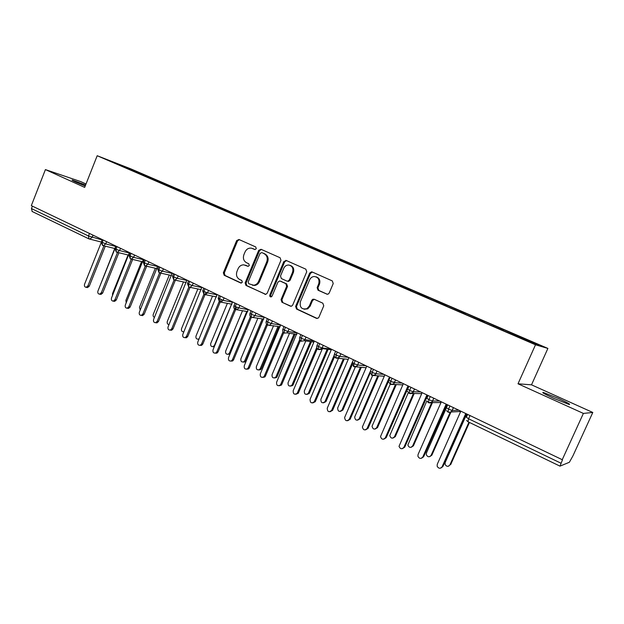 <?xml version="1.0" encoding="UTF-8"?>
<svg xmlns="http://www.w3.org/2000/svg" width="624" height="624" viewBox="0 0 624 624"><rect width="100%" height="100%" fill="white"/><g stroke="black" fill="none" stroke-linecap="round" stroke-linejoin="round"><path stroke-width="0.94" d="M256.3 248.695L255.707 246.932L238.953 239.499L236.652 240.599L223.361 272.766L224.164 275.262L240.731 282.992L242.354 282.251L241.777 280.48L239.608 279.474C236.714 277.711 235.833 275.02 236.98 271.409L238.095 268.718C239.32 266.128 241.215 264.833 243.789 264.841L248.071 266.354L249.311 265.504L248.726 263.734L246.558 262.751C243.641 261.011 242.759 258.328 243.898 254.701L245.021 252.002C246.449 249.093 248.594 247.822 251.464 248.173L254.881 249.538L256.3 248.695M558.363 398.432L543.473 392.488C541.148 392.129 544.627 394.103 553.901 398.401L568.94 404.414C571.21 404.726 567.684 402.73 558.363 398.432M85.605 185.024L72.446 180.086C71.323 179.876 72.462 180.554 75.855 182.107L85.207 186.022M326.687 294.13L328.193 294.099L329.199 293.03L333.224 283.553L332.296 280.909L312.156 271.97L311.501 271.83L309.683 273.086L295.62 306.4L296.509 309.028L316.407 318.318L318.318 318.037L318.911 317.242L323.747 305.854L322.834 303.202L314.223 299.263L312.788 299.263L311.735 300.347L309.356 305.963L306.946 308.669C301.735 309.746 299.543 307.46 300.355 301.805L309.629 279.848C310.573 277.836 312.078 276.721 314.129 276.51C318.217 277.072 319.738 279.536 318.7 283.912L317.14 287.594L318.045 290.222L327.233 294.271M86.018 183.979L80.8 181.631L45.412 169.595L31.325 205.631L562.481 459.81L559.985 466.136L569.377 462.267L572.949 455.832L592.8 412.464L531.508 384.829L547.888 348.418L535.509 344.783L518.014 383.791L583.385 413.416L562.13 459.943M45.412 169.595L84.669 187.387L97.196 155.727L535.509 344.783M280.964 260.309L280.098 257.751L261.019 249.288L258.664 250.396L245.138 282.906L245.973 285.441L265.824 294.356L267.205 293.179L280.964 260.309M286.244 260.481L305.838 269.17L306.735 271.775L292.703 305.05L291.626 306.142L290.269 306.111L281.931 302.227L281.057 299.621L286.689 286.237L285.808 283.647L280.309 281.135L279.497 280.995L277.906 282.22L272.087 296.104L271.159 296.923C270.005 296.915 269.56 296.291 269.81 295.043L283.826 261.581L286.244 260.481M547.888 348.418L130.712 168.815L97.196 155.727M127.858 168.769L127.998 167.926L109.208 160.594L123.341 166.826L503.81 330.884L531.523 342.67L538.73 344.822L513.334 333.887L512.827 334.612M127.998 167.926L144.971 175.235L144.214 175.828M147.615 177.185L147.927 176.389L144.971 175.235M147.927 176.389L158.566 181.093L157.817 181.693M161.148 183.05L161.476 182.224L158.566 181.093M161.476 182.224L172.372 187.036L171.631 187.645M174.892 189.01L175.243 188.144L172.372 187.036M175.243 188.144L186.397 193.081L185.663 193.697M188.846 195.07L189.212 194.165L186.397 193.081M189.212 194.165L200.647 199.22L199.914 199.844M203.042 201.193L203.408 200.281L200.647 199.22M203.408 200.281L215.132 205.452L214.399 206.092M217.456 207.41L217.831 206.489L215.132 205.452M217.831 206.489L229.843 211.786L229.117 212.433M232.105 213.728L232.487 212.8L229.843 211.786M232.487 212.8L244.795 218.228L244.179 218.782M246.995 220.147L247.377 219.211L244.795 218.228M247.377 219.211L259.99 224.773L259.381 225.342M262.127 226.668L262.517 225.732L259.99 224.773M262.517 225.732L275.434 231.426L274.833 232.003M277.501 233.298L277.898 232.354L275.434 231.426M277.898 232.354L291.143 238.189L290.542 238.774M293.14 240.045L293.537 239.086L291.143 238.189M293.537 239.086L307.109 245.068L306.517 245.661M309.083 246.769L309.434 245.934L307.109 245.068M309.434 245.934L323.357 252.065L322.764 252.665M325.252 253.742L325.603 252.899L323.357 252.065M325.603 252.899L339.869 259.178L339.292 259.795M341.687 260.824L342.053 259.982L339.869 259.178M342.053 259.982L356.678 266.417L356.101 267.041M358.41 268.039L358.777 267.181L356.678 266.417M358.777 267.181L373.776 273.78L373.207 274.412M375.422 275.371L375.788 274.513L373.776 273.78M375.788 274.513L391.17 281.276L390.608 281.915M392.73 282.836L393.104 281.962L391.17 281.276M393.104 281.962L408.876 288.896L408.322 289.552M410.342 290.425L410.725 289.552L408.876 288.896M410.725 289.552L426.894 296.657L426.34 297.336M428.267 298.155L428.657 297.274L426.894 296.657M428.657 297.274L445.247 304.559L444.655 305.3M446.519 306.025L446.909 305.136L445.247 304.559M446.909 305.136L463.928 312.608L463.297 313.42M465.091 314.028L465.488 313.131L463.928 312.608M465.488 313.131L482.953 320.798L482.336 321.625M483.974 322.273L484.411 321.282L482.953 320.798M484.411 321.282L502.328 329.144L501.719 329.987M503.217 330.626L503.677 329.581L502.328 329.144M503.677 329.581L513.334 333.887M493.756 325.455L493.233 326.165M474.536 317.179L473.912 317.998M455.66 309.052L455.036 309.855M437.128 301.064L436.488 301.86M418.93 293.225L418.283 294.005M401.045 285.527L400.39 286.291M383.479 277.961L382.808 278.71M366.218 270.527L365.539 271.261M349.245 263.219L348.566 263.944M332.569 256.035L331.882 256.745M316.173 248.976L315.479 249.678M300.05 242.026L299.348 242.72M284.201 235.201L283.522 235.856M268.609 228.485L267.953 229.102M253.274 221.879L252.642 222.456M238.181 215.381L237.565 215.935M223.337 208.985L222.721 209.531M208.728 202.699L208.104 203.237M194.353 196.505L193.721 197.036M180.203 190.414L179.572 190.928M166.273 184.408L165.633 184.922M32.401 206.146L31.45 208.572L88.475 235.989L89.474 233.485M32.206 211.489L31.45 208.572M152.552 178.503L151.921 179.01M583.385 413.416L592.8 412.464M531.508 384.829L518.014 383.791M103.163 240.045L102.149 242.564L102.593 245.466L103.295 245.661L105.752 243.929L115.775 246.464M117 246.675L115.978 249.218L116.384 252.119L117.14 252.322L119.582 250.583L129.558 253.048M131.063 253.414L130.034 255.973L130.4 258.882L131.212 259.093L133.645 257.338L143.567 259.74M145.361 260.263L144.316 262.844L144.651 265.754L145.532 265.972L147.935 264.209L157.794 266.534M159.892 267.228L158.831 269.825L159.143 272.75L160.095 272.961L162.466 271.19L172.255 273.437M174.665 274.303L173.597 276.923L173.87 279.856L174.915 280.067L177.232 278.288L186.958 280.457M189.688 281.502L188.604 284.138L188.838 287.079L190 287.29L192.254 285.511L201.903 287.586M204.968 288.826L203.876 291.478L204.056 294.419L205.358 294.629L207.527 292.851L217.097 294.84M220.514 296.267L219.398 298.951L219.547 301.891L221.013 302.078L223.064 300.323L232.549 302.211M236.324 303.841L235.201 306.548L235.295 309.488L236.972 309.644L238.867 307.913L248.266 309.699M252.408 311.555L251.269 314.278L251.324 317.226L253.258 317.312L254.951 315.643L264.248 317.32M268.78 319.394L267.626 322.14L267.634 325.088L269.88 325.065L271.307 323.513L280.511 325.065M285.441 327.374L284.271 330.143L284.232 333.099L286.861 332.873L287.96 331.516L297.04 332.935M302.398 335.501L301.213 338.294L301.127 341.25L304.192 340.712L304.91 339.659L313.716 340.922M319.667 343.777L318.466 346.585L318.326 349.549L321.844 348.535L322.163 347.958L330.681 349.05M337.592 358.199L348.247 359.346M337.249 352.201L336.032 355.033L335.946 358.02C337.6 358.558 338.863 358.02 339.737 356.398L347.95 357.326M355.571 366.779L366.093 367.723M355.15 360.773L353.917 363.636L353.777 366.623C355.454 367.169 356.741 366.631 357.63 365.001L365.524 365.75M373.893 375.515L384.283 376.233M373.386 369.517L372.138 372.395L371.935 375.383C373.651 375.944 374.954 375.406 375.851 373.76L383.425 374.322M392.574 384.407L402.823 384.875M391.966 378.417L390.702 381.326L390.429 384.306C392.176 384.883 393.51 384.337 394.423 382.684L401.645 383.058M411.629 393.448L421.723 393.643M410.904 387.488L409.617 390.421L409.282 393.401C411.06 393.986 412.409 393.448 413.338 391.778L420.209 391.95M431.075 402.636L441.004 402.527M430.193 396.731L428.891 399.688L428.485 402.667C430.303 403.268 431.675 402.73 432.619 401.045L439.117 401.006M450.926 411.98L460.465 411.536M449.857 406.154L448.539 409.133L448.063 412.113C449.912 412.729 451.308 412.183 452.267 410.491L458.383 410.233M255.115 249.561L252.416 248.469M245.248 265.161L248.227 266.354M239.343 239.671L237.549 240.895L224.281 273L225.092 275.496L241.348 283.085M261.362 249.444L259.537 250.676L246.035 283.124L246.862 285.659L265.582 294.388M261.721 252.611L260.068 253.383L248.18 281.954L248.765 283.733L253.703 285.238C255.926 284.918 257.556 283.631 258.586 281.377L266.768 261.768C267.93 258.094 267.017 255.388 264.046 253.648L262.361 252.814M252.439 285.215L254.584 285.457C256.799 285.137 258.43 283.85 259.459 281.603L258.586 281.377M262.587 252.892L264.911 253.921C267.883 255.661 268.788 258.359 267.634 262.025L259.459 281.603M291.041 306.267L281.931 302.227M280.636 281.221L286.642 283.865L287.524 286.447L281.9 299.816L282.773 302.406M286.533 260.606L284.661 261.846L270.668 295.238L271.089 296.938M292.547 272.298C293.584 268.406 292.344 265.98 288.834 265.036C286.525 264.966 284.825 266.066 283.725 268.343L280.511 275.995L281.385 278.569L286.892 281.073L287.734 281.213L289.318 279.981L292.547 272.298L293.366 272.54C294.395 268.921 293.311 266.526 290.113 265.364M287.726 281.299L288.561 281.44L290.144 280.215L289.318 279.981M293.366 272.54L290.144 280.215M316.118 276.83C319.402 278.023 320.525 280.465 319.48 284.138L317.92 287.812L318.833 290.441L327.343 294.278M304.114 309.223L307.749 308.849L310.159 306.15L309.356 305.963M314.309 299.302L312.53 300.542L310.159 306.15M312.398 272.08L310.479 273.328L296.439 306.579L297.328 309.2L317.21 318.474M114.746 248.508L99.154 288.015M101.072 242.908L84.56 284.24C84.131 286.026 84.661 287.056 86.151 287.321L87.883 285.932L89.279 286.182L87.547 287.57L86.908 287.453M105.292 246.16L89.279 286.182M103.927 245.817L87.883 285.932M128.068 254.982L112.515 293.6L112.507 295.534M141.593 261.557L125.892 300.386L126.204 302.858M155.329 268.242L139.48 307.289L140.189 310.12M169.291 275.036L153.278 314.293C152.849 315.783 153.247 316.805 154.456 317.366M114.956 248.609L97.929 291.065C97.5 292.898 98.054 293.935 99.598 294.177L101.306 292.789L102.687 293.023L100.979 294.411L100.261 294.286M118.864 252.743L102.687 293.023M114.988 248.539L115.651 246.028M117.515 252.416L101.306 292.789M129.433 252.634L111.517 297.999C111.08 299.887 111.665 300.932 113.264 301.142L114.941 299.746L116.306 299.972L114.629 301.361L113.825 301.228M132.655 259.436L116.306 299.972M131.329 259.116L114.941 299.746M143.442 259.35L125.315 305.042C124.886 306.985 125.494 308.045 127.163 308.209L128.801 306.821L130.143 307.031L128.505 308.42L127.6 308.279M146.671 266.237L130.143 307.031M145.353 265.957L128.801 306.821M157.685 266.167L139.339 312.203C138.91 314.207 139.558 315.276 141.289 315.401L142.88 314.012L144.199 314.207L142.607 315.588L141.593 315.44M160.906 273.148L144.199 314.207M159.604 272.899L142.88 314.012M183.464 281.939L167.302 321.407C166.865 323.24 167.435 324.293 169.026 324.589M172.154 273.101L153.598 319.48C153.161 321.555 153.855 322.631 155.665 322.694L157.193 321.321L158.488 321.5L156.959 322.873L155.805 322.717M175.383 280.168L158.488 321.5M174.104 279.942L157.193 321.321M197.87 288.951L181.545 328.645C181.132 330.743 181.849 331.796 183.706 331.796L183.916 331.726M186.865 280.145L168.082 326.875C167.661 329.035 168.386 330.112 170.282 330.104L171.748 328.747L173.02 328.91L171.561 330.268L170.266 330.112L171.561 330.268M190.094 287.313L173.02 328.91M201.232 289.661L188.838 287.079L171.748 328.747M198.892 339.37L198.182 339.191M212.511 296.08L196.022 335.993C195.616 338.185 196.381 339.238 198.331 339.152L199.228 338.559M201.817 287.313L182.816 334.394C182.395 336.64 183.175 337.724 185.164 337.631L186.537 336.297L187.785 336.445L186.412 337.779L185.032 337.67M205.959 292.36L187.785 336.445M203.845 294.302L186.537 336.297M214.289 346.765L212.94 346.694M227.393 303.319L210.74 343.457C210.343 345.751 211.162 346.804 213.205 346.616L214.453 345.345L231.574 304.138M217.019 294.598L197.792 342.038C197.387 344.393 198.221 345.47 200.304 345.275L201.575 343.972L202.8 344.105L201.529 345.4L200.047 345.353M221.185 299.715L202.8 344.105M219.11 301.626L201.575 343.972M230.147 353.808L227.939 354.323M242.525 310.674L225.693 351.055C225.319 353.465 226.2 354.502 228.353 354.182L229.468 352.973L246.792 311.462M232.487 302.008L213.018 349.814C212.628 352.287 213.533 353.356 215.725 353.028L216.871 351.78L218.065 351.889L216.926 353.137L215.327 353.168M236.668 307.187L218.065 351.889M234.64 309.044L216.871 351.78M257.915 318.131L240.895 358.769C240.544 361.312 241.504 362.341 243.758 361.858L244.741 360.719L245.848 360.812L244.873 361.943L243.188 362.084M244.741 360.719L262.275 318.895M245.848 360.812L263.351 319.082M248.212 309.543L228.509 357.724C228.15 360.329 229.117 361.39 231.426 360.883L232.424 359.72L233.594 359.814L232.596 360.976L230.864 361.109M251.386 317.249L233.594 359.814M250.458 316.563L232.424 359.72M273.577 325.673L256.355 366.616C256.043 369.314 257.08 370.321 259.451 369.626L260.263 368.597L261.347 368.675L260.536 369.697L258.703 369.962M260.263 368.597L278.031 326.407M261.347 368.675L279.076 326.578M264.217 317.21L244.265 365.765C243.945 368.534 244.99 369.564 247.416 368.854L248.243 367.793L249.382 367.871L248.555 368.924L246.667 369.19M267.407 324.964L249.382 367.871M266.565 324.168L248.243 367.793M289.536 333.286L272.072 374.595C271.822 377.473 272.938 378.44 275.418 377.497L276.042 376.615L277.103 376.67L276.471 377.551L274.474 377.98M276.042 376.615L294.083 333.98M277.103 376.67L295.105 334.136M280.496 325.01L260.286 373.948C260.029 376.896 261.167 377.887 263.695 376.919L264.342 376.015L265.45 376.069L264.81 376.974L262.751 377.411M283.725 332.779L265.45 376.069M282.968 331.859L264.342 376.015M305.799 340.938L288.062 382.715C287.89 385.788 289.091 386.701 291.665 385.453L292.102 384.766L293.124 384.797L292.695 385.484L290.527 386.131M292.102 384.766L310.456 341.593M293.124 384.797L311.446 341.734M297.055 332.943L276.596 382.27C276.416 385.429 277.641 386.365 280.27 385.078L280.714 384.376L281.798 384.415L281.354 385.117L279.123 385.78M300.347 340.681L281.798 384.415M299.692 339.62L280.714 384.376M322.397 348.605L304.317 390.967C304.262 394.259 305.549 395.101 308.186 393.494L308.428 393.05L309.426 393.065L309.184 393.51L306.852 394.423M308.428 393.05L327.163 349.214M309.426 393.065L328.115 349.339M313.911 341.016L314.106 341.585L293.186 390.741C293.124 394.118 294.434 394.984 297.133 393.338L297.383 392.886L298.436 392.902L298.186 393.354L295.784 394.29M317.281 348.676L298.436 392.902M316.75 347.42L297.383 392.886M338.473 358.293L320.861 399.368C320.939 402.878 322.312 403.642 324.971 401.638L325.939 401.63L323.466 402.862M339.323 356.312L338.738 357.685M325.042 401.489L343.364 358.816M326.009 401.482L344.284 358.917M331.071 349.237L331.266 349.814L310.073 399.36C310.151 402.971 311.548 403.751 314.278 401.7L315.292 401.692L312.749 402.948M334.55 356.741L315.362 401.536M334.207 355.173L314.348 401.544M355.423 366.772L337.654 408.002C337.904 411.583 339.331 412.269 341.944 410.069L342.88 410.046L340.384 411.442M341.944 410.069L360.438 367.216M342.88 410.046L361.327 367.294M348.535 357.607L348.738 358.192L327.233 408.236C327.475 411.91 328.942 412.62 331.617 410.358L332.6 410.327L330.026 411.762M352.178 364.861L332.6 410.327M353.254 360.266L352.24 362.443M352.17 362.606L331.617 410.358M372.653 375.43L354.674 417.043C355.235 420.42 356.725 421.005 359.151 418.805L360.048 418.751L357.599 420.17M359.151 418.805L377.801 375.788M360.048 418.751L378.659 375.843M366.327 366.132L366.53 366.717L344.62 417.518C345.189 420.997 346.718 421.598 349.198 419.336L350.142 419.281L347.623 420.732M370.188 372.973L350.142 419.281M371.514 368.683L349.198 419.336M371.03 368.87L371.42 368.909M390.203 384.22L372.052 426.231C372.879 429.398 374.416 429.881 376.662 427.69L377.52 427.619L375.133 429.055M376.662 427.69L395.468 384.54M377.52 427.619L396.287 384.571M384.431 374.806L384.649 375.398L362.38 426.972C363.23 430.225 364.806 430.724 367.099 428.47L368.012 428.399L365.547 429.866M388.658 380.929L368.012 428.399M389.797 377.372L389.228 377.598L367.099 428.47M389.228 377.598L389.945 377.645M408.275 392.691L389.774 435.568C390.835 438.508 392.402 438.898 394.485 436.738L395.304 436.644L392.987 438.087M394.485 436.738L413.439 393.479M395.304 436.644L414.219 393.494M402.878 383.643L403.096 384.244L380.515 436.574C381.592 439.6 383.198 440.006 385.336 437.783L386.201 437.681L383.815 439.163M408.743 386.451L386.201 437.681M408.338 386.264L407.761 386.482L385.336 437.783M407.761 386.482L408.58 386.513M426.855 400.904L407.862 445.037C409.094 447.775 410.686 448.079 412.628 445.949L413.416 445.832L411.185 447.291M412.628 445.949L431.707 402.628M413.416 445.832L432.448 402.62M421.676 392.652L421.894 393.253L399.025 446.324C400.288 449.14 401.918 449.452 403.907 447.268L404.742 447.135L402.433 448.633M427.588 395.483L404.742 447.135M427.237 395.312L426.644 395.538L403.907 447.268M426.644 395.538L427.424 395.546M446.246 408.229L426.457 452.969L426.293 454.639C427.674 457.197 429.281 457.423 431.106 455.333L431.855 455.185L429.718 456.651M431.106 455.333L450.294 412.004M431.855 455.185L450.996 411.973M440.817 401.825L441.043 402.433L418.064 454.49L417.901 456.214C419.312 458.835 420.958 459.077 422.83 456.924L423.618 456.776L421.418 458.273M446.792 404.68L423.618 456.776M446.488 404.539L445.887 404.758L422.83 456.924M445.887 404.758L446.62 404.742M466.658 414.203L445.193 462.478L445.091 464.389C446.581 466.775 448.196 466.939 449.927 464.888L448.617 466.175M449.927 464.888L468.928 422.206M450.629 464.716L469.451 422.456M460.333 411.169L460.559 411.793L437.26 464.287L437.151 466.253C438.68 468.71 440.333 468.881 442.112 466.768L442.861 466.588L440.778 468.086M466.354 414.055L442.861 466.588M466.105 413.938L465.496 414.157L442.112 466.768M465.496 414.157L466.183 414.118M101.221 242.034L88.951 238.883L88.475 235.989L102.086 239.951M469.911 415.756L468.569 418.766L560.945 463.187M467.524 414.617L466.346 417.253L468.569 418.766L468.016 421.738M93.015 235.186L92.134 237.385L89.677 239.109L88.951 238.883M102.227 239.6L101.299 241.909L105.752 243.929M106.634 241.714L105.745 243.929M120.479 248.344L119.582 250.583L115.978 249.218L115.097 248.531L116.025 246.207M134.55 255.083L133.645 257.338L130.034 255.973L129.113 255.271L130.057 252.931M148.855 261.94L147.935 264.209L144.316 262.844L143.364 262.111L144.316 259.763M163.394 268.905L162.466 271.19L158.831 269.825L157.849 269.069L158.808 266.705M178.175 275.987L177.232 278.288L173.597 276.923L172.575 276.136L173.542 273.764M193.206 283.187L192.254 285.511L188.604 284.138L187.551 283.327L188.526 280.948M208.494 290.511L207.527 292.851L203.876 291.478L202.777 290.636L203.759 288.241M224.039 297.96L223.064 300.323M239.858 305.542L238.867 307.913L235.201 306.548L234.016 305.635L235.014 303.217M255.949 313.248L254.951 315.643L251.269 314.278L250.037 313.326L251.051 310.9M272.321 321.095L271.307 323.505L267.626 322.14L266.339 321.157L267.368 318.716M288.99 329.074L287.96 331.516L284.271 330.143L282.937 329.121L283.967 326.672M305.955 337.202L304.91 339.659L301.213 338.294L299.824 337.233L300.869 334.768M323.224 345.478L322.163 347.95L318.466 346.585L317.015 345.485L318.068 343.013M335.579 351.398L334.511 353.894L336.032 355.033L339.737 356.398L340.805 353.902L339.729 356.413C339.752 357.302 338.45 357.833 335.837 357.997M358.691 362.474L357.607 364.993L353.917 363.636L352.318 362.443L353.395 359.939M358.714 362.482L357.607 364.993C357.669 365.906 356.359 366.444 353.675 366.6M376.912 371.202L375.804 373.753L372.138 372.395L370.445 371.155L371.537 368.628M376.951 371.225L375.804 373.753C374.704 373.597 378.035 374.767 371.834 375.359M395.468 380.094L394.345 382.676L390.702 381.326L388.908 380.032L390.016 377.481M395.538 380.125L394.345 382.676C393.643 382.426 395.741 384.181 390.335 384.29M414.383 389.158L413.244 391.771L409.617 390.421L407.722 389.072L408.845 386.506M414.469 389.197L413.244 391.771C414.079 392.285 412.721 392.824 409.188 393.385L407.573 391.342M433.657 398.393L432.494 401.029L428.891 399.688L426.894 398.291L428.033 395.694M433.758 398.44L432.494 401.029C432.994 401.833 431.629 402.371 428.399 402.652L426.871 400.943M453.305 407.807L452.127 410.475L448.539 409.133L446.433 407.683L447.587 405.062M453.43 407.862L452.127 410.475C451.901 410.6 451.862 412.573 447.985 412.097L446.542 410.639M219.258 295.667L218.26 298.069L223.064 300.316M253.352 248.781L252.47 248.492M246.402 265.52L245.505 265.27M241.145 283.093L240.731 282.992M225.092 275.496L224.164 275.262M224.281 273L223.361 272.766M237.549 240.895L236.652 240.599M265.481 294.388L264.826 294.239M246.862 285.659L245.973 285.441M246.035 283.124L245.138 282.906M259.537 250.676L258.664 250.396M267.634 262.025L266.768 261.768M264.911 253.921L264.046 253.648M290.987 306.267L290.269 306.111M281.9 299.816L281.057 299.621M287.524 286.447L286.689 286.237M286.642 283.865L285.808 283.647M281.151 281.362L280.309 281.135M270.668 295.238L269.81 295.043M284.661 261.846L283.826 261.581M318.833 290.441L318.045 290.222M317.92 287.812L317.14 287.594M319.48 284.138L318.7 283.912M312.53 300.542L311.735 300.347M317.203 318.474L316.407 318.318M297.328 309.2L296.509 309.028M296.439 306.579L295.62 306.4M310.479 273.328L309.683 273.086M214.453 345.345L214.859 345.392M229.468 352.973L230.451 353.067M543.223 393.042L543.473 392.488M32.042 211.435L88.873 238.852M466.596 420.467L467.945 421.73L559.97 466.128M101.244 242.057L102.5 245.419M115.034 248.687L116.298 252.08M102.609 245.474L114.949 248.563M129.051 255.427L130.315 258.843M116.399 252.127L128.77 255.154M143.302 262.275L144.565 265.715M130.416 258.89L142.795 261.846M157.786 269.233L159.05 272.704M144.667 265.762L157.045 268.64M172.505 276.307L173.776 279.809M159.143 272.75L171.53 275.543M187.473 283.507L188.752 287.032M173.87 279.856L186.256 282.547M202.699 290.823L203.986 294.38M218.182 298.256L219.469 301.852M204.064 294.419L216.466 296.884M233.93 305.83C233.477 307.414 233.906 308.623 235.225 309.457M219.554 301.891L231.964 304.216M249.951 313.529C249.491 315.128 249.928 316.345 251.261 317.187M235.303 309.488L247.744 311.641M266.253 321.36C265.785 322.975 266.222 324.207 267.571 325.057M251.332 317.226L263.804 319.16M282.844 329.332C282.368 330.97 282.812 332.21 284.17 333.068M267.641 325.088L280.176 326.758M299.731 337.444C299.247 339.097 299.692 340.353 301.064 341.219M284.24 333.099L286.861 332.873L296.86 334.409M316.922 345.704C316.43 347.373 316.883 348.644 318.271 349.518M301.127 341.25L304.192 340.712L313.895 342.077M334.417 354.112C333.926 355.797 334.378 357.084 335.782 357.965M318.326 349.549C320.588 349.627 321.758 349.292 321.844 348.535L331.243 349.736M352.147 362.965L353.621 366.577M370.172 372.349L371.787 375.336M394.657 382.138L392.262 382.005M388.658 381.818L390.296 384.267M413.462 391.498L412.129 391.459M432.674 400.912L431.98 400.912M452.299 410.405L451.854 410.428M254.584 285.457L253.703 285.238M288.561 281.44L287.734 281.213M286.338 260.52L285.823 260.356M307.749 308.849L306.946 308.669M313.583 299.458L312.788 299.263M312.296 272.072L311.501 271.83M86.151 287.321L87.547 287.57M99.598 294.177L100.979 294.411M113.264 301.142L114.629 301.361M127.163 308.209L128.505 308.42M141.289 315.401L142.607 315.588M155.665 322.694L156.959 322.873M198.955 339.222L198.331 339.152M185.164 337.631L186.412 337.779M214.305 346.726L213.205 346.616M200.304 345.275L201.529 345.4M229.492 354.292L228.353 354.182M215.725 353.028L216.926 353.137M244.873 361.943L243.758 361.858M231.426 360.883L232.596 360.976M260.536 369.697L259.451 369.626M247.416 368.854L248.555 368.924M276.471 377.551L275.418 377.497M263.695 376.919L264.81 376.974M292.695 385.484L291.665 385.453M280.27 385.078L281.354 385.117M309.184 393.51L308.186 393.494M297.133 393.338L298.186 393.354M325.939 401.63L324.971 401.638M314.278 401.7L315.292 401.692"/></g></svg>
